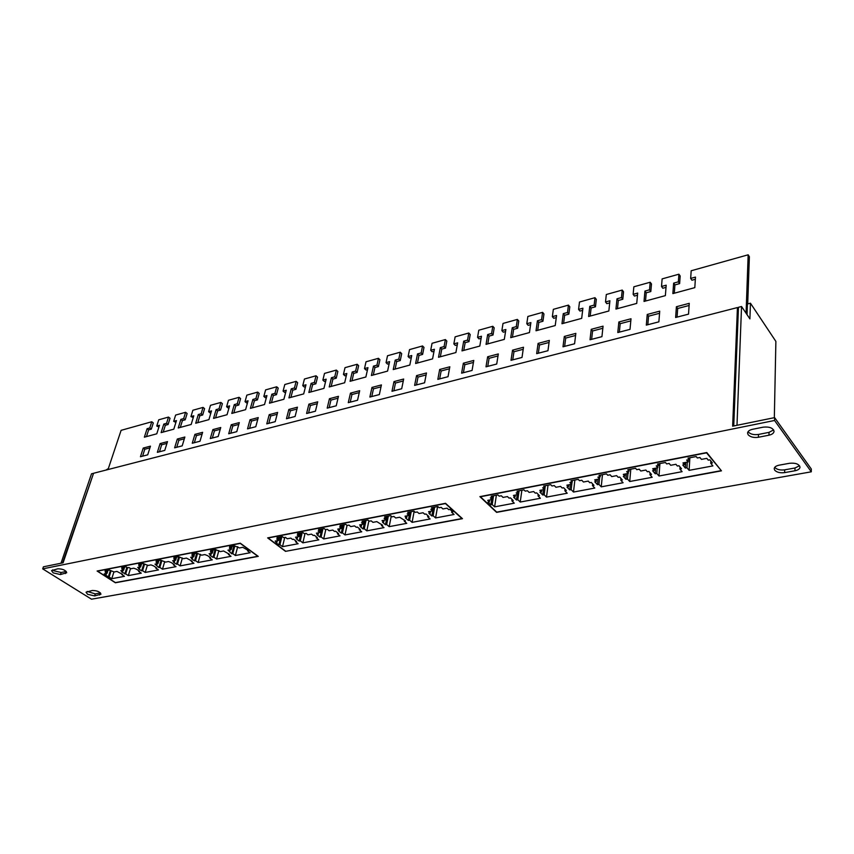 <?xml version="1.0" encoding="UTF-8"?>
<svg xmlns="http://www.w3.org/2000/svg" width="854" height="854" viewBox="0 0 854 854"><rect width="100%" height="100%" fill="white"/><g stroke="black" fill="none" stroke-linecap="round" stroke-linejoin="round"><path stroke-width="1.28" d="M741.539 306.501L738.464 307.291L733.735 425.965L736.991 425.292L741.539 306.501L749.908 318.894L750.442 303.202L775.88 341.408L774.332 417.681M93.043 473.415L91.506 473.81L61.008 563.224L62.577 562.903L93.417 473.682M107.497 469.689L108.127 469.177M105.96 470.084L107.753 468.91M750.442 303.202L747.41 303.992L747.036 314.624M87.578 594.288L94.645 595.921L100.964 594.203C100.003 591.79 97.132 590.552 92.339 590.488L86.04 592.206L87.578 594.288M87.193 591.427L95.296 593.893L100.484 592.943M53.194 572.874L60.431 574.561L66.719 572.746C65.715 570.173 62.737 568.86 57.794 568.807L51.539 570.621L53.194 572.874M52.692 569.831L53.898 570.803L61.136 572.49L66.27 571.465M748.147 434.75C750.388 437.067 753.804 437.899 758.416 437.269L768.974 435.188C772.144 434.472 773.841 433.181 774.044 431.323C773.03 427.929 769.39 426.541 763.124 427.171L752.513 429.306C749.428 430.021 747.784 431.27 747.57 433.074L748.147 434.75M748.072 431.676L748.243 431.932C750.474 434.248 753.89 435.081 758.501 434.44L769.038 432.359L773.628 429.893M774.727 470.202C776.841 472.358 780.14 473.169 784.645 472.614L794.967 470.767C798.138 470.106 799.824 468.899 800.017 467.127C799.024 464.021 795.522 462.74 789.502 463.284L779.126 465.174C776.04 465.825 774.397 467.01 774.204 468.729L774.727 470.202M774.727 467.351L774.781 467.426C776.884 469.593 780.193 470.394 784.687 469.839L794.999 467.981L799.525 465.729M108.01 469.561L121.108 430.341L151.766 421.759L153.293 422.943L151.307 429.135L148.628 429.882L146.472 436.607M163.221 432.06L165.345 425.271L168.078 424.523L170.031 418.279L168.505 417.072L158.737 419.805L156.762 426.029L158.919 427.043M180.311 427.406L182.404 420.574L185.201 419.805L187.122 413.507L185.596 412.29L175.625 415.076L173.682 421.353L175.903 422.367M197.776 422.666L199.825 415.77L202.686 414.991L204.565 408.639L203.049 407.401L192.865 410.251L190.954 416.571L193.25 417.585M215.603 417.819L217.621 410.87L220.545 410.069L222.392 403.675L220.876 402.415L210.479 405.33L208.6 411.692L210.127 412.941L210.959 412.706M233.825 412.877L235.8 405.863L238.789 405.042L240.593 398.594L239.088 397.313L228.456 400.291L226.62 406.717L228.135 407.977L229.053 407.721M252.442 407.817L254.375 400.75L257.428 399.907L259.2 393.406L257.695 392.103L246.838 395.146L245.034 401.626L246.55 402.907L247.543 402.629M271.476 402.65L273.365 395.519L276.482 394.665L278.212 388.1L276.707 386.787L265.615 389.894L263.843 396.427L265.359 397.729L266.437 397.43M290.926 397.366L292.773 390.171L295.954 389.296L297.64 382.677L296.146 381.343L284.809 384.513L283.08 391.1L284.585 392.424L285.748 392.103M310.824 391.954L312.617 384.706L315.873 383.809L317.517 377.137L316.033 375.781L304.43 379.027L302.754 385.666L304.248 387.011L305.508 386.67M331.171 386.424L332.921 379.112L336.252 378.194L337.842 371.469L336.359 370.081L324.499 373.411L322.865 380.105L324.36 381.471L325.705 381.097M351.997 380.767L353.684 373.39L357.089 372.451L358.627 365.672L357.164 364.263L345.016 367.658L343.447 374.415L344.92 375.803L346.372 375.408M373.305 374.981L374.938 367.54L378.418 366.579L379.913 359.737L378.45 358.306L366.024 361.786L364.498 368.597L365.971 370.006L367.519 369.579M395.124 369.056L396.683 361.552L400.259 360.569L401.69 353.652L400.238 352.2L387.513 355.766L386.051 362.64L387.513 364.082L389.168 363.623M417.457 362.993L418.962 355.413L422.613 354.41L423.979 347.439L422.549 345.955L409.525 349.606L408.105 356.545L409.557 357.997L411.329 357.516M440.344 356.769L441.774 349.126L445.51 348.101L446.823 341.066L445.393 339.561L432.049 343.297L430.704 350.3L432.145 351.784L434.035 351.261M463.775 350.407L465.142 342.689L468.974 341.632L470.212 334.544L468.803 333.007L455.129 336.839L453.848 343.895L455.278 345.411L457.285 344.856M487.805 343.874L489.086 336.092L493.025 335.014L494.188 327.851L492.79 326.292L478.784 330.22L477.567 337.341L478.977 338.878L481.122 338.291M512.432 337.191L513.638 329.334L517.673 328.224L518.762 320.997L517.375 319.417L503.017 323.431L501.874 330.615L503.273 332.185L505.547 331.565M537.689 330.327L538.81 322.396L542.941 321.264L543.955 313.973L542.589 312.351L527.857 316.482L526.801 323.73L528.178 325.331L530.59 324.659M563.608 323.282L564.633 315.286L568.871 314.123L569.799 306.767L568.444 305.113L553.349 309.34L552.357 316.663L553.734 318.286L556.285 317.581M590.189 316.065L591.117 307.984L595.473 306.789L596.316 299.37L594.982 297.683L579.482 302.028L578.585 309.415L579.941 311.069L582.652 310.322M617.485 308.646L618.317 300.501L622.79 299.263L623.527 291.78L622.224 290.061L606.308 294.513L605.507 301.974L606.831 303.661L609.703 302.871M645.517 301.035L646.232 292.805L650.823 291.545L651.474 283.976L650.182 282.236L633.849 286.805L633.134 294.331L634.447 296.06L637.49 295.217M674.308 293.21L674.916 284.905L679.635 283.613L680.168 275.981L678.909 274.198L662.128 278.895L661.519 286.485L662.8 288.246L666.024 287.36M493.537 495.747L492.203 504.575L494.626 506.86L514.279 503.166L511.877 500.85L512.08 499.462M496.366 495.192L494.626 506.86M519.083 490.804L517.844 499.718L520.235 502.045L540.401 498.266L538.041 495.907L538.223 494.434M521.858 490.271L520.235 502.045M545.3 485.734L544.158 494.744L546.517 497.113L567.227 493.228L564.9 490.826L565.081 489.267M548.012 485.2L546.517 497.113M572.041 482.136L571.177 489.641L573.504 492.053L594.779 488.061L592.484 485.616L592.655 483.951M574.87 480.012L573.504 492.053M599.497 478.934L598.942 484.389L601.237 486.844L623.089 482.745L620.826 480.247L620.986 478.475M602.454 474.675L601.237 486.844M627.957 473.479L627.466 478.998L629.718 481.507L652.189 477.29L649.958 474.739L650.107 472.838M630.796 469.188L629.718 481.507M657.206 467.875L656.79 473.458L659 476.009L682.1 471.675L679.923 469.081L680.051 467.021M659.918 463.562L659 476.009M111.031 570.963L109.12 577.005L111.767 578.713L124.47 576.322L121.823 574.603L122.015 573.984M113.934 571.849L111.767 578.713M138.647 571.422L139.544 571.251L136.448 569.202L133.779 568.198L130.875 568.753L128.975 567.504L127.588 567.771L125.666 573.877L128.313 575.607L141.294 573.162L138.647 571.422L138.839 570.782M130.513 568.508L128.313 575.607M144.497 564.345L142.575 570.675L145.212 572.436L158.47 569.938L155.834 568.166L156.026 567.515M147.432 565.092L145.212 572.436M161.78 560.854L159.837 567.408L162.473 569.191L176.02 566.65L173.383 564.846L173.586 564.174M164.715 561.58L162.473 569.191M179.447 557.278L177.483 564.078L180.119 565.882L193.954 563.288L191.317 561.462L191.52 560.758M182.382 557.993L180.119 565.882M197.487 553.616L195.513 560.672L198.139 562.498L212.272 559.85L209.657 557.993L209.86 557.256M200.423 554.321L198.139 562.498M215.934 549.859L213.938 557.182L216.553 559.039L231.018 556.328L228.402 554.449L228.605 553.691M218.859 550.542L216.553 559.039M687.289 462.11L686.947 467.746L689.114 470.351L712.876 465.9L710.741 463.252L710.859 461.032M689.872 457.765L689.114 470.351M281.873 536.686L279.92 544.713L282.503 546.667L298.121 543.731L295.548 541.756L295.751 540.881M284.734 537.497L282.503 546.667M302.177 532.757L300.277 540.86L302.85 542.845L318.83 539.845L316.268 537.839L316.471 536.92M305.017 533.59L302.85 542.845M322.961 528.743L321.104 536.92L323.666 538.938L340.031 535.864L337.479 533.825L337.693 532.875M325.78 529.587L323.666 538.938M344.237 524.623L342.443 532.885L344.984 534.935L361.744 531.796L359.214 529.715L359.417 528.722M347.044 525.381L344.984 534.935M366.014 520.406L364.284 528.754L366.825 530.846L383.99 527.623L381.46 525.509L381.674 524.463M368.885 520.844L366.825 530.846M388.335 516.094L386.67 524.527L389.178 526.64L406.771 523.342L404.273 521.196L404.476 520.097M391.239 516.158L389.178 526.64M411.201 511.674L409.6 520.193L412.098 522.349L430.128 518.965L427.64 516.777L427.854 515.624M414.147 511.332L412.098 522.349M234.786 546.005L232.779 553.627L235.384 555.506L250.169 552.73L247.564 550.83L247.767 550.029M237.711 546.677L235.384 555.506M434.633 507.137L433.106 515.741L435.583 517.94L454.072 514.471L451.606 512.251L451.819 511.034M437.579 506.571L435.583 517.94M738.4 308.967L737.44 307.557L93.556 473.276L63.1 562.797L43.415 566.81L42.7 568.871L91.517 599.198L811.289 471.814L774.557 420.478L42.7 568.871M811.289 471.814L811.3 469.017L774.621 417.617L732.647 426.178L737.44 307.557M747.709 303.907L749.374 256.67L748.168 254.802L746.076 313.215M258.271 556.381L115.375 582.77L97.1 571.027L240.305 543.197L258.271 556.381M445.521 503.316L462.462 518.677L285.503 551.353L267.644 537.881L445.521 503.316M721.459 470.842L496.59 512.368L479.895 496.633L706.781 452.535L721.459 470.842M774.557 420.478L774.621 417.617M115.375 582.588L97.548 571.123L240.273 543.411L257.801 556.274L115.375 582.588M121.823 574.603L122.698 574.432L116.945 571.422L114.105 571.966L109.397 570.056L105.042 570.899L106.494 571.838L105.149 572.095L107.038 573.322L104.231 573.856L106.013 574.998L105.149 575.169L109.12 577.005M127.588 567.771L126.136 566.81L121.695 567.675L123.147 568.625L121.77 568.892L123.659 570.13L120.788 570.685L122.57 571.849L121.684 572.009L125.666 573.877M155.834 568.166L156.741 567.995L153.656 565.914L150.966 564.9L147.998 565.465L143.237 563.501L138.7 564.387L140.152 565.348L138.743 565.626L140.632 566.885L137.697 567.44L139.48 568.625L138.583 568.796L141.679 570.846L142.575 570.675M173.383 564.846L174.323 564.675L171.238 562.562L168.526 561.537L165.495 562.113L160.712 560.128L156.079 561.025L157.52 562.007L156.079 562.284L157.969 563.555L154.98 564.131L158.919 567.59L159.837 567.408M191.317 561.462L192.278 561.281L186.471 558.089L183.375 558.687L178.571 556.669L173.832 557.587L175.273 558.58L173.8 558.868L175.678 560.16L172.625 560.747L174.397 561.964L173.458 562.135L176.543 564.248L177.483 564.078M209.657 557.993L210.628 557.811L207.565 555.634L204.821 554.577L201.651 555.185L196.815 553.146L191.979 554.075L193.42 555.089L191.915 555.378L193.794 556.691L190.666 557.288L192.428 558.527L191.467 558.708L194.552 560.854L195.513 560.672M228.402 554.449L229.395 554.257L223.577 550.979L220.343 551.599L215.475 549.528L210.532 550.488L211.963 551.513L210.426 551.812L212.294 553.146L209.102 553.755L210.863 555.004L209.881 555.196L212.956 557.374L213.938 557.182M247.564 550.83L248.589 550.627L242.76 547.307L239.451 547.937L234.562 545.845L229.502 546.816L230.932 547.862L229.352 548.161L231.22 549.517L227.954 550.147L231.776 553.808L232.779 553.627M285.556 551.14L268.124 537.999L445.414 503.561L461.95 518.549L285.503 551.353M295.548 541.756L296.626 541.553L293.605 539.226L292.516 539.429L290.787 538.105L287.286 538.767L285.439 537.358L283.763 537.678L282.343 536.6L276.984 537.636L278.404 538.714L276.739 539.034L278.596 540.443L275.148 541.094L276.888 542.418L275.821 542.621L278.863 544.905L279.92 544.713M316.268 537.839L317.368 537.625L314.368 535.266L313.258 535.479L311.529 534.124L307.952 534.807L306.106 533.376L304.387 533.707L302.978 532.608L297.502 533.665L298.911 534.764L297.213 535.084L299.049 536.515L295.516 537.198L297.256 538.532L296.167 538.735L299.188 541.062L300.277 540.86M337.479 533.825L338.611 533.611L335.622 531.209L334.49 531.434L332.772 530.056L329.11 530.761L327.274 529.299L325.513 529.64L324.114 528.519L318.499 529.597L319.908 530.718L318.158 531.049L319.994 532.501L316.375 533.195L318.104 534.551L316.994 534.764L319.994 537.134L321.104 536.92M359.214 529.715L360.367 529.501L357.399 527.057L356.235 527.281L354.527 525.883L350.77 526.608L348.955 525.125L347.151 525.466L345.753 524.335L340.009 525.445L341.408 526.576L339.614 526.918L341.44 528.391L337.736 529.106L339.454 530.483L338.312 530.697L341.301 533.099L342.443 532.885M381.46 525.509L382.656 525.285L376.817 521.613L372.963 522.349L371.159 520.844L369.312 521.196L367.925 520.043L362.043 521.186L363.43 522.328L361.594 522.68L363.409 524.185L359.619 524.911L361.317 526.31L360.153 526.534L363.121 528.978L364.284 528.754M404.273 521.196L405.49 520.961L399.661 517.236L395.712 517.994L393.918 516.457L392.018 516.819L390.641 515.645L384.61 516.819L385.987 517.983L384.119 518.346L385.912 519.872L382.026 520.62L383.724 522.04L382.528 522.264L385.474 524.751L386.67 524.527M427.64 516.777L428.889 516.542L425.986 513.98L424.737 514.215L423.072 512.752L419.026 513.521L417.243 511.962L415.3 512.336L413.934 511.14L407.753 512.336L409.119 513.532L407.198 513.894L408.981 515.453L404.999 516.211L406.675 517.663L405.447 517.898L408.383 520.417L409.6 520.193M451.606 512.251L452.887 512.005L450.005 509.4L448.724 509.646L447.069 508.151L442.927 508.941L441.155 507.351L439.169 507.735L437.814 506.518L431.473 507.746L432.829 508.963L430.854 509.336L432.626 510.916L428.537 511.695L430.202 513.169L428.954 513.414L431.857 515.976L433.106 515.741M720.872 470.703L496.729 512.122L480.428 496.761L706.546 452.844L720.893 470.138M511.877 500.85L513.243 500.593L510.436 497.871L509.069 498.138L507.457 496.58L503.038 497.423L501.319 495.768L499.206 496.174L497.882 494.904L491.135 496.206L492.459 497.466L490.356 497.871L492.096 499.515L487.741 500.348L489.374 501.885L488.04 502.141L490.879 504.821L492.203 504.575M538.041 495.907L539.429 495.64L536.664 492.875L535.266 493.142L533.665 491.552L529.138 492.416L527.43 490.73L525.263 491.146L523.95 489.854L517.022 491.199L518.335 492.48L516.179 492.897L517.898 494.573L513.435 495.427L515.037 496.996L513.67 497.252L516.478 499.985L517.844 499.718M564.9 490.826L566.33 490.559L563.597 487.73L562.156 488.008L560.587 486.396L555.933 487.282L554.246 485.563L552.015 486.001L550.734 484.677L543.614 486.054L544.905 487.367L542.696 487.794L544.382 489.502L539.803 490.377L541.393 491.968L539.984 492.235L542.76 495.01L544.158 494.744M592.484 485.616L593.957 485.328L591.256 482.457L589.783 482.745L588.235 481.09L583.453 482.008L581.798 480.258L579.503 480.695L578.233 479.361L570.92 480.77L572.201 482.104L569.928 482.542L571.593 484.282L566.885 485.189L568.454 486.812L567.013 487.079L569.746 489.908L571.177 489.641M620.826 480.247L622.342 479.969L619.684 477.034L618.168 477.322L616.652 475.646L611.731 476.585L610.108 474.803L607.749 475.262L606.5 473.895L598.985 475.347L600.245 476.703L597.907 477.151L599.54 478.923L594.704 479.852L596.252 481.507L594.768 481.784L597.458 484.666L598.942 484.389M649.958 474.739L651.517 474.45L648.912 471.461L647.353 471.76L645.859 470.052L640.81 471.013L639.208 469.198L636.785 469.668L635.547 468.27L627.829 469.764L629.067 471.152L626.665 471.611L628.277 473.415L623.303 474.376L624.818 476.062L623.303 476.351L625.939 479.286L627.466 478.998M679.923 469.081L681.524 468.771L678.973 465.729L677.371 466.038L675.898 464.288L670.7 465.291L669.13 463.434L666.643 463.914L665.437 462.494L657.484 464.032L658.701 465.441L656.235 465.921L657.815 467.757L652.702 468.739L654.196 470.458L652.627 470.757L655.221 473.746L656.79 473.458M710.741 463.252L712.396 462.943L709.887 459.836L708.244 460.146L706.802 458.363L701.454 459.388L699.917 457.498L697.355 457.99L696.17 456.548L687.993 458.128L689.189 459.569L686.648 460.06L688.196 461.929L682.944 462.943L684.396 464.693L682.784 465.003L685.335 468.056L686.947 467.746M142.575 456.175L144.785 449.236L149.92 447.88M159.474 451.777L161.652 444.785L166.946 443.386M176.725 447.282L178.87 440.237L184.336 438.796M194.349 442.703L196.463 435.593L202.099 434.099M212.358 438.017L214.429 430.843L220.247 429.306M230.761 433.224L232.79 425.997L238.8 424.406M249.571 428.334L251.556 421.043L257.759 419.399M268.796 423.328L270.739 415.973L277.144 414.286M288.46 418.214L290.36 410.795L296.978 409.045M308.582 412.984L310.418 405.49L317.261 403.686M329.164 407.625L330.946 400.078L338.013 398.21M350.225 402.149L351.955 394.527L359.256 392.594M371.789 396.534L373.454 388.848L381.001 386.851M393.865 390.79L395.477 383.03L403.28 380.969M416.485 384.908L418.022 377.073L426.093 374.949M439.661 378.877L441.134 370.978L449.471 368.768M463.412 372.696L464.811 364.722L473.436 362.438M487.762 366.366L489.075 358.306L497.999 355.947M512.742 359.865L513.969 351.741L523.203 349.297M538.351 353.204L539.493 344.995L549.058 342.465M564.643 346.361L565.69 338.077L575.596 335.462M591.63 339.337L592.58 330.978L602.839 328.267M619.353 332.131L620.185 323.677L630.818 320.88M647.823 324.723L648.549 316.193L659.555 313.279M677.073 317.112L677.681 308.497L689.103 305.486M678.909 274.198L678.364 281.831L673.646 283.133L672.867 293.605L694.814 287.638L695.476 277.102L690.672 278.425L691.932 280.219L695.337 279.279M748.168 254.802L691.174 270.761L690.672 278.425M150.464 446.151L143.226 448.072L140.451 456.719L147.71 454.83L150.464 446.151M167.491 441.635L160.093 443.6L157.36 452.321L164.769 450.4L167.491 441.635M184.87 437.034L177.322 439.031L174.632 447.827L182.201 445.863L184.87 437.034M202.622 432.327L194.915 434.366L192.267 443.237L199.996 441.23L202.622 432.327M220.759 427.512L212.881 429.605L210.287 438.55L218.186 436.501L220.759 427.512M239.301 422.602L231.253 424.737L228.701 433.757L236.782 431.665L239.301 422.602M258.25 417.574L250.019 419.762L247.532 428.868L255.784 426.712L258.25 417.574M277.625 412.439L269.213 414.67L266.779 423.862L275.223 421.662L277.625 412.439M297.438 407.187L288.833 409.472L286.464 418.738L295.1 416.485L297.438 407.187M317.709 401.818L308.902 404.155L306.597 413.496L315.436 411.201L317.709 401.818M338.451 396.32L329.441 398.711L327.199 408.137L336.241 405.789L338.451 396.32M359.683 390.694L350.46 393.139L348.283 402.65L357.548 400.238L359.683 390.694M381.418 384.93L371.97 387.428L369.878 397.035L379.357 394.569L381.418 384.93M403.675 379.027L393.993 381.589L391.986 391.281L401.69 388.751L403.675 379.027M426.466 372.984L416.56 375.611L414.628 385.389L424.577 382.805L426.466 372.984M449.834 366.793L439.671 369.483L437.835 379.357L448.03 376.699L449.834 366.793M473.778 360.441L463.359 363.206L461.619 373.166L472.07 370.444L473.778 360.441M498.32 353.94L487.645 356.769L486.001 366.825L496.718 364.028L498.32 353.94M523.502 347.258L512.549 350.161L511.012 360.313L522.007 357.452L523.502 347.258M549.336 340.415L538.095 343.393L536.675 353.641L547.958 350.706L549.336 340.415M575.842 333.391L564.313 336.444L562.999 346.788L574.582 343.778L575.842 333.391M603.063 326.175L591.224 329.313L590.029 339.753L601.931 336.657L603.063 326.175M631.01 318.766L618.851 321.99L617.794 332.537L630.017 329.356L631.01 318.766M659.726 311.155L647.236 314.464L646.318 325.118L658.872 321.841L659.726 311.155M688.537 314.133L689.242 303.33L676.4 306.735L675.631 317.485L688.537 314.133M151.766 421.759L149.77 427.961L147.091 428.697L144.369 437.173L156.784 433.8L159.474 425.271L156.762 426.029M650.182 282.236L649.531 289.805L644.941 291.075L644.023 301.441L665.373 295.633L666.184 285.193L661.519 286.485M622.224 290.061L621.466 297.555L616.994 298.793L615.947 309.063L636.732 303.416L637.682 293.071L633.134 294.331M594.982 297.683L594.138 305.113L589.783 306.319L588.609 316.492L608.849 310.995L609.927 300.747L605.507 301.974M568.444 305.113L567.515 312.479L563.266 313.653L561.975 323.73L581.691 318.371L582.898 308.219L578.585 309.415M542.589 312.351L541.575 319.642L537.433 320.794L536.013 330.776L555.228 325.555L556.562 315.5L552.357 316.663M517.375 319.417L516.275 326.634L512.24 327.755L510.724 337.65L529.448 332.569L530.889 322.598L526.801 323.73M492.79 326.292L491.616 333.455L487.677 334.544L486.054 344.354L504.319 339.39L505.867 329.516L501.874 330.615M468.803 333.007L467.554 340.106L463.711 341.173L461.993 350.887L479.809 346.051L481.464 336.262L477.567 337.341M445.393 339.561L444.08 346.596L440.333 347.631L438.518 357.271L455.908 352.542L457.648 342.849L453.848 343.895M422.549 345.955L421.171 352.926L417.51 353.94L415.61 363.494L432.583 358.883L434.408 349.275L430.704 350.3M400.238 352.2L398.797 359.118L395.231 360.1L393.246 369.568L409.813 365.064L411.735 355.542L408.105 356.545M378.45 358.306L376.956 365.16L373.465 366.12L371.405 375.504L387.577 371.106L389.584 361.658L386.051 362.64M357.164 364.263L355.616 371.052L352.211 371.992L350.076 381.29L365.875 376.998L367.957 367.647L364.498 368.597M336.359 370.081L334.757 376.817L331.427 377.735L329.228 386.958L344.664 382.763L346.82 373.486L343.447 374.415M316.033 375.781L314.379 382.453L311.123 383.35L308.86 392.488L323.944 388.389L326.164 379.197L322.865 380.105M296.146 381.343L294.459 387.962L291.267 388.837L288.94 397.9L303.693 393.897L305.978 384.78L302.754 385.666M276.707 386.787L274.967 393.352L271.86 394.206L269.469 403.195L283.891 399.277L286.239 390.235L283.08 391.1M257.695 392.103L255.912 398.615L252.869 399.458L250.414 408.361L264.526 404.529L266.939 395.573L263.843 396.427M239.088 397.313L237.263 403.771L234.284 404.593L231.786 413.432L245.589 409.674L248.055 400.793L245.034 401.626M220.876 402.415L219.019 408.82L216.105 409.621L213.553 418.385L227.057 414.713L229.577 405.896L226.62 406.717M203.049 407.401L201.16 413.752L198.299 414.542L195.705 423.232L208.92 419.634L211.493 410.902L208.6 411.692M185.596 412.29L183.674 418.588L180.877 419.357L178.23 427.971L191.179 424.459L193.783 415.791L190.954 416.571M168.505 417.072L166.551 423.317L163.808 424.075L161.118 432.626L173.8 429.178L176.458 420.584L173.682 421.353M430.202 513.169L430.544 511.322M433.256 507.404L432.626 510.916M433.106 507.436L432.829 508.963M406.675 517.663L407.027 515.827M409.632 511.973L408.981 515.453M409.408 512.016L409.119 513.532M383.724 522.04L384.076 520.225M386.595 516.435L385.912 519.872M386.286 516.489L385.987 517.983M361.317 526.31L361.69 524.516M364.114 520.78L363.409 524.185M363.74 520.855L363.43 522.328M339.454 530.483L339.839 528.701M342.176 525.018L341.44 528.391M341.728 525.114L341.408 526.576M318.104 534.551L318.51 532.789M320.752 529.17L319.994 532.501M320.239 529.266L319.908 530.718M297.256 538.532L297.672 536.782M299.839 533.216L299.049 536.515M299.252 533.323L298.911 534.764M229.715 551.406L230.164 549.72M232.074 546.325L231.22 549.517M231.306 546.475L230.932 547.862M210.863 555.004L211.322 553.328M213.169 549.976L212.294 553.146M212.347 550.136L211.963 551.513M192.428 558.527L192.897 556.861M194.669 553.552L193.794 556.691M193.805 553.723L193.42 555.089M174.397 561.964L174.867 560.32M176.586 557.054L175.678 560.16M175.668 557.235L175.273 558.58M156.752 565.327L157.232 563.693M158.887 560.48L157.969 563.555M157.926 560.662L157.52 562.007M276.888 542.418L277.304 540.689M279.397 537.166L278.596 540.443M278.756 537.294L278.404 538.714M139.48 568.625L139.971 567.003M141.561 563.832L140.632 566.885M140.558 564.024L140.152 565.348M122.57 571.849L123.072 570.248M124.599 567.109L123.659 570.13M123.552 567.312L123.147 568.625M107.999 570.323L107.038 573.322M106.91 570.536L106.494 571.838M106.013 574.998L106.515 573.418M684.396 464.693L684.524 462.633M688.335 459.73L688.196 461.929M689.285 457.872L689.189 459.569M654.196 470.458L654.345 468.419M657.975 465.579L657.815 467.757M658.829 463.765L658.701 465.441M624.818 476.062L625 474.045M628.469 471.269L628.277 473.415M629.206 469.497L629.067 471.152M596.252 481.507L596.455 479.521M599.764 476.799L599.54 478.923M600.405 475.07L600.245 476.703M568.454 486.812L568.679 484.837M571.828 482.179L571.593 484.282M572.383 480.492L572.201 482.104M541.393 491.968L541.639 490.025M544.649 487.42L544.382 489.502M545.108 485.766L544.905 487.367M515.037 496.996L515.314 495.074M518.175 492.512L517.898 494.573M518.559 490.901L518.335 492.48M489.374 501.885L489.662 499.985M492.395 497.487L492.096 499.515M492.694 495.907L492.459 497.466M433.384 507.383L431.857 515.976M233.847 545.984L231.776 553.808M409.984 511.909L408.383 520.417M387.14 516.328L385.474 524.751M364.861 520.63L363.121 528.978M343.105 524.847L341.301 533.099M321.851 528.957L319.994 537.134M301.099 532.971L299.188 541.062M280.817 536.888L278.863 544.905M685.687 462.42L685.335 468.056M215.08 549.613L212.956 557.374M196.708 553.168L194.552 560.854M178.7 556.765L176.543 564.248M161.064 560.363L158.919 567.59M143.792 563.875L141.679 570.846M126.883 567.302L124.791 574.037M110.326 570.653L108.255 577.165M655.648 468.173L655.221 473.746M626.441 473.767L625.939 479.286M598.024 479.222L597.458 484.666M570.365 484.517L569.746 489.908M543.432 489.684L542.76 495.01M517.214 494.701L516.478 499.985M491.658 499.601L490.879 504.821M678.364 281.831L679.635 283.613M673.646 283.133L674.916 284.905M649.531 289.805L650.823 291.545M644.941 291.075L646.232 292.805M621.466 297.555L622.79 299.263M616.994 298.793L618.317 300.501M594.138 305.113L595.473 306.789M589.783 306.319L591.117 307.984M567.515 312.479L568.871 314.123M563.266 313.653L564.633 315.286M541.575 319.642L542.941 321.264M537.433 320.794L538.81 322.396M516.275 326.634L517.673 328.224M512.24 327.755L513.638 329.334M491.616 333.455L493.025 335.014M487.677 334.544L489.086 336.092M467.554 340.106L468.974 341.632M463.711 341.173L465.142 342.689M444.08 346.596L445.51 348.101M440.333 347.631L441.774 349.126M421.171 352.926L422.613 354.41M417.51 353.94L418.962 355.413M398.797 359.118L400.259 360.569M395.231 360.1L396.683 361.552M376.956 365.16L378.418 366.579M373.465 366.12L374.938 367.54M355.616 371.052L357.089 372.451M352.211 371.992L353.684 373.39M334.757 376.817L336.252 378.194M331.427 377.735L332.921 379.112M314.379 382.453L315.873 383.809M311.123 383.35L312.617 384.706M294.459 387.962L295.954 389.296M291.267 388.837L292.773 390.171M274.967 393.352L276.482 394.665M271.86 394.206L273.365 395.519M255.912 398.615L257.428 399.907M252.869 399.458L254.375 400.75M237.263 403.771L238.789 405.042M234.284 404.593L235.8 405.863M219.019 408.82L220.545 410.069M216.105 409.621L217.621 410.87M201.16 413.752L202.686 414.991M198.299 414.542L199.825 415.77M183.674 418.588L185.201 419.805M180.877 419.357L182.404 420.574M166.551 423.317L168.078 424.523M163.808 424.075L165.345 425.271M149.77 427.961L151.307 429.135M147.091 428.697L148.628 429.882M676.4 306.735L677.681 308.497M647.236 314.464L648.549 316.193M618.851 321.99L620.185 323.677M591.224 329.313L592.58 330.978M564.313 336.444L565.69 338.077M538.095 343.393L539.493 344.995M512.549 350.161L513.969 351.741M487.645 356.769L489.075 358.306M463.359 363.206L464.811 364.722M439.671 369.483L441.134 370.978M416.56 375.611L418.022 377.073M393.993 381.589L395.477 383.03M371.97 387.428L373.454 388.848M350.46 393.139L351.955 394.527M329.441 398.711L330.946 400.078M308.902 404.155L310.418 405.49M288.833 409.472L290.36 410.795M269.213 414.67L270.739 415.973M250.019 419.762L251.556 421.043M231.253 424.737L232.79 425.997M212.881 429.605L214.429 430.843M194.915 434.366L196.463 435.593M177.322 439.031L178.87 440.237M160.093 443.6L161.652 444.785M143.226 448.072L144.785 449.236M95.296 593.893L94.645 595.921M61.136 572.49L60.431 574.561M758.501 434.44L758.416 437.269M784.687 469.839L784.645 472.614M794.999 467.981L794.967 470.767M769.038 432.359L768.974 435.188M66.1 571.507L65.395 573.578M100.249 592.996L99.598 595.035"/></g></svg>
